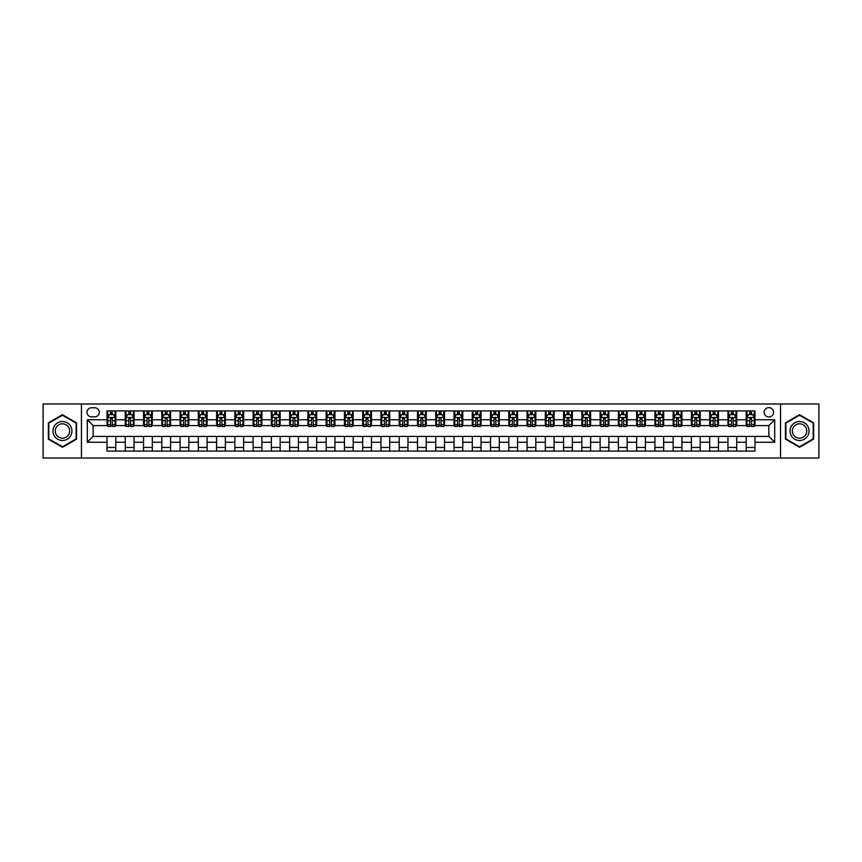<?xml version="1.0" encoding="UTF-8"?>
<svg xmlns="http://www.w3.org/2000/svg" width="862" height="862" viewBox="0 0 862 862"><rect width="100%" height="100%" fill="white"/><g stroke="black" fill="none" stroke-linecap="round" stroke-linejoin="round"><path stroke-width="1.29" d="M768.861 407.629A4.676 4.676 0 0 0 764.185 412.295A4.676 4.676 0 0 0 768.861 416.971A4.676 4.676 0 0 0 773.537 412.295A4.676 4.676 0 0 0 768.861 407.629M780.552 458.024L818.9 458.024L818.9 403.976L780.552 403.976L780.552 458.024L81.448 458.024L81.448 403.976L43.1 403.976L43.1 458.024L81.448 458.024M91.534 416.831L94.745 416.831A4.526 4.526 0 0 0 99.281 412.295A4.526 4.526 0 0 0 94.745 407.769L91.534 407.769A4.526 4.526 0 0 0 87.008 412.295A4.526 4.526 0 0 0 91.534 416.831M780.552 403.976L81.448 403.976M107.017 442.249L87.299 442.249L87.299 419.751L107.017 419.751L107.017 425.591L93.139 425.591L93.139 436.409L107.017 436.409L107.017 451.085L754.983 451.085L754.983 436.409L768.861 436.409L768.861 425.591L754.983 425.591L754.983 419.751L774.701 419.751L774.701 442.249L754.983 442.249M754.983 419.751L754.983 410.915L107.017 410.915L107.017 419.751M746.212 410.915L746.212 425.591L746.945 425.591M749.724 425.591L751.47 425.591M754.25 425.591L754.983 425.591M746.212 425.591L735.986 425.591M727.948 410.915L727.948 425.591L728.681 425.591M731.461 425.591L733.206 425.591M727.948 425.591L717.723 425.591M709.685 410.915L709.685 425.591L710.417 425.591M713.197 425.591L714.954 425.591M709.685 425.591L699.459 425.591M691.421 410.915L691.421 425.591L692.154 425.591M694.934 425.591L696.69 425.591M691.421 425.591L681.196 425.591M673.168 410.915L673.168 425.591L673.89 425.591M676.67 425.591L678.426 425.591M673.168 425.591L662.932 425.591M654.904 410.915L654.904 425.591L655.626 425.591M658.406 425.591L660.163 425.591M654.904 425.591L644.679 425.591M636.641 410.915L636.641 425.591L637.374 425.591M640.143 425.591L641.899 425.591M636.641 425.591L626.415 425.591M618.377 410.915L618.377 425.591L619.11 425.591M621.879 425.591L623.635 425.591M618.377 425.591L608.152 425.591M600.114 410.915L600.114 425.591L600.846 425.591M603.615 425.591L605.372 425.591M600.114 425.591L589.888 425.591M581.85 410.915L581.85 425.591L582.583 425.591M585.352 425.591L587.108 425.591M581.85 425.591L571.625 425.591M563.586 410.915L563.586 425.591L564.319 425.591M567.099 425.591L568.845 425.591M563.586 425.591L553.361 425.591M545.323 410.915L545.323 425.591L546.055 425.591M548.835 425.591L550.581 425.591M545.323 425.591L535.097 425.591M527.059 410.915L527.059 425.591L527.792 425.591M530.572 425.591L532.317 425.591M527.059 425.591L516.834 425.591M508.795 410.915L508.795 425.591L509.528 425.591M512.308 425.591L514.054 425.591M508.795 425.591L498.57 425.591M490.532 410.915L490.532 425.591L491.265 425.591M494.045 425.591L495.801 425.591M490.532 425.591L480.306 425.591M472.279 410.915L472.279 425.591L473.001 425.591M475.781 425.591L477.537 425.591M472.279 425.591L462.043 425.591M454.015 410.915L454.015 425.591L454.737 425.591M457.517 425.591L459.274 425.591M454.015 425.591L443.779 425.591M435.752 410.915L435.752 425.591L436.474 425.591M439.254 425.591L441.01 425.591M435.752 425.591L425.526 425.591M417.488 410.915L417.488 425.591L418.221 425.591M420.99 425.591L422.746 425.591M417.488 425.591L407.263 425.591M399.225 410.915L399.225 425.591L399.957 425.591M402.726 425.591L404.483 425.591M399.225 425.591L388.999 425.591M380.961 410.915L380.961 425.591L381.694 425.591M384.463 425.591L386.219 425.591M380.961 425.591L370.735 425.591M362.697 410.915L362.697 425.591L363.43 425.591M366.199 425.591L367.955 425.591M362.697 425.591L352.472 425.591M344.434 410.915L344.434 425.591L345.166 425.591M347.946 425.591L349.692 425.591M344.434 425.591L334.208 425.591M326.17 410.915L326.17 425.591L326.903 425.591M329.683 425.591L331.428 425.591M326.17 425.591L315.945 425.591M307.906 410.915L307.906 425.591L308.639 425.591M311.419 425.591L313.165 425.591M307.906 425.591L297.681 425.591M289.643 410.915L289.643 425.591L290.375 425.591M293.155 425.591L294.901 425.591M289.643 425.591L279.417 425.591M271.379 410.915L271.379 425.591L272.112 425.591M274.892 425.591L276.648 425.591M271.379 425.591L261.154 425.591M253.126 410.915L253.126 425.591L253.848 425.591M256.628 425.591L258.385 425.591M253.126 425.591L242.89 425.591M234.863 410.915L234.863 425.591L235.585 425.591M238.365 425.591L240.121 425.591M234.863 425.591L224.626 425.591M216.599 410.915L216.599 425.591L217.321 425.591M220.101 425.591L221.857 425.591M216.599 425.591L206.374 425.591M198.335 410.915L198.335 425.591L199.068 425.591M201.837 425.591L203.594 425.591M198.335 425.591L188.11 425.591M180.072 410.915L180.072 425.591L180.804 425.591M183.574 425.591L185.33 425.591M180.072 425.591L169.846 425.591M161.808 410.915L161.808 425.591L162.541 425.591M165.31 425.591L167.066 425.591M161.808 425.591L151.583 425.591M143.545 410.915L143.545 425.591L144.277 425.591M147.046 425.591L148.803 425.591M143.545 425.591L133.319 425.591M125.281 410.915L125.281 425.591L126.014 425.591M128.794 425.591L130.539 425.591M125.281 425.591L115.055 425.591M107.017 425.591L107.75 425.591M110.53 425.591L112.275 425.591M107.017 436.409L115.788 436.409L115.788 451.085M754.983 436.409L115.788 436.409M115.788 410.915L115.788 425.591M107.017 414.568L107.75 414.568M110.53 414.568L112.275 414.568M115.055 414.568L115.788 414.568M107.017 447.432L115.788 447.432M125.281 436.409L125.281 451.085M134.052 410.915L134.052 425.591M125.281 414.568L126.014 414.568M128.794 414.568L130.539 414.568M133.319 414.568L134.052 414.568M134.052 436.409L134.052 451.085M125.281 447.432L134.052 447.432M143.545 436.409L143.545 451.085M152.315 436.409L152.315 451.085M143.545 447.432L152.315 447.432M152.315 410.915L152.315 425.591M143.545 414.568L144.277 414.568M147.046 414.568L148.803 414.568M151.583 414.568L152.315 414.568M161.808 436.409L161.808 451.085M170.579 436.409L170.579 451.085M161.808 447.432L170.579 447.432M170.579 410.915L170.579 425.591M161.808 414.568L162.541 414.568M165.31 414.568L167.066 414.568M169.846 414.568L170.579 414.568M180.072 436.409L180.072 451.085M188.832 436.409L188.832 451.085M180.072 447.432L188.832 447.432M188.832 410.915L188.832 425.591M180.072 414.568L180.804 414.568M183.574 414.568L185.33 414.568M188.11 414.568L188.832 414.568M198.335 436.409L198.335 451.085M207.095 436.409L207.095 451.085M198.335 447.432L207.095 447.432M207.095 410.915L207.095 425.591M198.335 414.568L199.068 414.568M201.837 414.568L203.594 414.568M206.374 414.568L207.095 414.568M216.599 436.409L216.599 451.085M225.359 436.409L225.359 451.085M216.599 447.432L225.359 447.432M225.359 410.915L225.359 425.591M216.599 414.568L217.321 414.568M220.101 414.568L221.857 414.568M224.626 414.568L225.359 414.568M234.863 436.409L234.863 451.085M243.623 436.409L243.623 451.085M234.863 447.432L243.623 447.432M243.623 410.915L243.623 425.591M234.863 414.568L235.585 414.568M238.365 414.568L240.121 414.568M242.89 414.568L243.623 414.568M253.126 436.409L253.126 451.085M261.886 436.409L261.886 451.085M253.126 447.432L261.886 447.432M261.886 410.915L261.886 425.591M253.126 414.568L253.848 414.568M256.628 414.568L258.385 414.568M261.154 414.568L261.886 414.568M271.379 436.409L271.379 451.085M280.15 436.409L280.15 451.085M271.379 447.432L280.15 447.432M280.15 410.915L280.15 425.591M271.379 414.568L272.112 414.568M274.892 414.568L276.648 414.568M279.417 414.568L280.15 414.568M289.643 436.409L289.643 451.085M298.414 436.409L298.414 451.085M289.643 447.432L298.414 447.432M298.414 410.915L298.414 425.591M289.643 414.568L290.375 414.568M293.155 414.568L294.901 414.568M297.681 414.568L298.414 414.568M307.906 436.409L307.906 451.085M316.677 436.409L316.677 451.085M307.906 447.432L316.677 447.432M316.677 410.915L316.677 425.591M307.906 414.568L308.639 414.568M311.419 414.568L313.165 414.568M315.945 414.568L316.677 414.568M326.17 436.409L326.17 451.085M334.941 436.409L334.941 451.085M326.17 447.432L334.941 447.432M334.941 410.915L334.941 425.591M326.17 414.568L326.903 414.568M329.683 414.568L331.428 414.568M334.208 414.568L334.941 414.568M344.434 436.409L344.434 451.085M353.204 436.409L353.204 451.085M344.434 447.432L353.204 447.432M353.204 410.915L353.204 425.591M344.434 414.568L345.166 414.568M347.946 414.568L349.692 414.568M352.472 414.568L353.204 414.568M362.697 436.409L362.697 451.085M371.468 436.409L371.468 451.085M362.697 447.432L371.468 447.432M371.468 410.915L371.468 425.591M362.697 414.568L363.43 414.568M366.199 414.568L367.955 414.568M370.735 414.568L371.468 414.568M380.961 436.409L380.961 451.085M389.721 436.409L389.721 451.085M380.961 447.432L389.721 447.432M389.721 410.915L389.721 425.591M380.961 414.568L381.694 414.568M384.463 414.568L386.219 414.568M388.999 414.568L389.721 414.568M399.225 436.409L399.225 451.085M407.985 436.409L407.985 451.085M399.225 447.432L407.985 447.432M407.985 410.915L407.985 425.591M399.225 414.568L399.957 414.568M402.726 414.568L404.483 414.568M407.263 414.568L407.985 414.568M417.488 436.409L417.488 451.085M426.248 436.409L426.248 451.085M417.488 447.432L426.248 447.432M426.248 410.915L426.248 425.591M417.488 414.568L418.221 414.568M420.99 414.568L422.746 414.568M425.526 414.568L426.248 414.568M435.752 436.409L435.752 451.085M444.512 436.409L444.512 451.085M435.752 447.432L444.512 447.432M444.512 410.915L444.512 425.591M435.752 414.568L436.474 414.568M439.254 414.568L441.01 414.568M443.779 414.568L444.512 414.568M454.015 436.409L454.015 451.085M462.775 436.409L462.775 451.085M454.015 447.432L462.775 447.432M462.775 410.915L462.775 425.591M454.015 414.568L454.737 414.568M457.517 414.568L459.274 414.568M462.043 414.568L462.775 414.568M472.279 436.409L472.279 451.085M481.039 436.409L481.039 451.085M472.279 447.432L481.039 447.432M481.039 410.915L481.039 425.591M472.279 414.568L473.001 414.568M475.781 414.568L477.537 414.568M480.306 414.568L481.039 414.568M490.532 436.409L490.532 451.085M499.303 436.409L499.303 451.085M490.532 447.432L499.303 447.432M499.303 410.915L499.303 425.591M490.532 414.568L491.265 414.568M494.045 414.568L495.801 414.568M498.57 414.568L499.303 414.568M508.795 436.409L508.795 451.085M517.566 436.409L517.566 451.085M508.795 447.432L517.566 447.432M517.566 410.915L517.566 425.591M508.795 414.568L509.528 414.568M512.308 414.568L514.054 414.568M516.834 414.568L517.566 414.568M527.059 436.409L527.059 451.085M535.83 436.409L535.83 451.085M527.059 447.432L535.83 447.432M535.83 410.915L535.83 425.591M527.059 414.568L527.792 414.568M530.572 414.568L532.317 414.568M535.097 414.568L535.83 414.568M545.323 436.409L545.323 451.085M554.094 436.409L554.094 451.085M545.323 447.432L554.094 447.432M554.094 410.915L554.094 425.591M545.323 414.568L546.055 414.568M548.835 414.568L550.581 414.568M553.361 414.568L554.094 414.568M563.586 436.409L563.586 451.085M572.357 436.409L572.357 451.085M563.586 447.432L572.357 447.432M572.357 410.915L572.357 425.591M563.586 414.568L564.319 414.568M567.099 414.568L568.845 414.568M571.625 414.568L572.357 414.568M581.85 436.409L581.85 451.085M590.621 436.409L590.621 451.085M581.85 447.432L590.621 447.432M590.621 410.915L590.621 425.591M581.85 414.568L582.583 414.568M585.352 414.568L587.108 414.568M589.888 414.568L590.621 414.568M600.114 436.409L600.114 451.085M608.874 436.409L608.874 451.085M600.114 447.432L608.874 447.432M608.874 410.915L608.874 425.591M600.114 414.568L600.846 414.568M603.615 414.568L605.372 414.568M608.152 414.568L608.874 414.568M618.377 436.409L618.377 451.085M627.137 436.409L627.137 451.085M618.377 447.432L627.137 447.432M627.137 410.915L627.137 425.591M618.377 414.568L619.11 414.568M621.879 414.568L623.635 414.568M626.415 414.568L627.137 414.568M636.641 436.409L636.641 451.085M645.401 436.409L645.401 451.085M636.641 447.432L645.401 447.432M645.401 410.915L645.401 425.591M636.641 414.568L637.374 414.568M640.143 414.568L641.899 414.568M644.679 414.568L645.401 414.568M654.904 436.409L654.904 451.085M663.665 436.409L663.665 451.085M654.904 447.432L663.665 447.432M663.665 410.915L663.665 425.591M654.904 414.568L655.626 414.568M658.406 414.568L660.163 414.568M662.932 414.568L663.665 414.568M673.168 436.409L673.168 451.085M681.928 436.409L681.928 451.085M673.168 447.432L681.928 447.432M681.928 410.915L681.928 425.591M673.168 414.568L673.89 414.568M676.67 414.568L678.426 414.568M681.196 414.568L681.928 414.568M691.421 436.409L691.421 451.085M700.192 436.409L700.192 451.085M691.421 447.432L700.192 447.432M700.192 410.915L700.192 425.591M691.421 414.568L692.154 414.568M694.934 414.568L696.69 414.568M699.459 414.568L700.192 414.568M709.685 436.409L709.685 451.085M718.455 436.409L718.455 451.085M709.685 447.432L718.455 447.432M718.455 410.915L718.455 425.591M709.685 414.568L710.417 414.568M713.197 414.568L714.954 414.568M717.723 414.568L718.455 414.568M727.948 436.409L727.948 451.085M736.719 436.409L736.719 451.085M727.948 447.432L736.719 447.432M736.719 410.915L736.719 425.591M727.948 414.568L728.681 414.568M731.461 414.568L733.206 414.568M735.986 414.568L736.719 414.568M746.212 436.409L746.212 451.085M746.212 447.432L754.983 447.432M746.212 414.568L746.945 414.568M749.724 414.568L751.47 414.568M754.25 414.568L754.983 414.568M93.139 425.591L87.299 419.751M93.139 436.409L87.299 442.249M774.701 419.751L768.861 425.591M774.701 442.249L768.861 436.409M62.463 447.281L76.556 439.135L76.556 422.865L62.463 414.719L48.358 422.865L48.358 439.135L62.463 447.281M813.642 422.865L799.537 414.719L785.444 422.865L785.444 439.135L799.537 447.281L813.642 439.135L813.642 422.865M112.275 412.812L110.53 412.812M115.055 424.643L112.275 424.643L112.275 426.474L115.055 426.474L115.055 417.564L113.59 414.633L109.215 414.633L107.75 417.564L107.75 426.474L110.53 426.474L110.53 424.643L107.75 424.643M107.75 417.564L107.75 410.915M115.055 417.564L115.055 410.915M110.53 414.633L110.53 410.915M112.275 410.915L112.275 414.633M112.275 424.643L112.275 418.652L110.53 418.652L110.53 424.643M130.539 412.812L128.794 412.812M133.319 424.643L130.539 424.643L130.539 426.474L133.319 426.474L133.319 417.564L131.854 414.633L127.479 414.633L126.014 417.564L126.014 426.474L128.794 426.474L128.794 424.643L126.014 424.643M126.014 417.564L126.014 410.915M133.319 417.564L133.319 410.915M128.794 414.633L128.794 410.915M130.539 410.915L130.539 414.633M130.539 424.643L130.539 418.652L128.794 418.652L128.794 424.643M148.803 412.812L147.046 412.812M151.583 424.643L148.803 424.643L148.803 426.474L151.583 426.474L151.583 417.564L150.117 414.633L145.732 414.633L144.277 417.564L144.277 426.474L147.046 426.474L147.046 424.643L144.277 424.643M144.277 417.564L144.277 410.915M151.583 417.564L151.583 410.915M147.046 414.633L147.046 410.915M148.803 410.915L148.803 414.633M148.803 424.643L148.803 418.652L147.046 418.652L147.046 424.643M167.066 412.812L165.31 412.812M169.846 424.643L167.066 424.643L167.066 426.474L169.846 426.474L169.846 417.564L168.381 414.633L163.995 414.633L162.541 417.564L162.541 426.474L165.31 426.474L165.31 424.643L162.541 424.643M162.541 417.564L162.541 410.915M169.846 417.564L169.846 410.915M165.31 414.633L165.31 410.915M167.066 410.915L167.066 414.633M167.066 424.643L167.066 418.652L165.31 418.652L165.31 424.643M185.33 412.812L183.574 412.812M188.11 424.643L185.33 424.643L185.33 426.474L188.11 426.474L188.11 417.564L186.645 414.633L182.259 414.633L180.804 417.564L180.804 426.474L183.574 426.474L183.574 424.643L180.804 424.643M180.804 417.564L180.804 410.915M188.11 417.564L188.11 410.915M183.574 414.633L183.574 410.915M185.33 410.915L185.33 414.633M185.33 424.643L185.33 418.652L183.574 418.652L183.574 424.643M70.684 426.248A9.493 9.493 0 0 0 57.711 422.779A9.493 9.493 0 0 0 54.231 435.752A9.493 9.493 0 0 0 67.204 439.221A9.493 9.493 0 0 0 70.684 426.248M68.68 427.401A7.187 7.187 0 0 0 58.864 424.772A7.187 7.187 0 0 0 56.235 434.599A7.187 7.187 0 0 0 66.051 437.228A7.187 7.187 0 0 0 68.68 427.401M62.463 446.775L48.8 438.887L48.8 423.113L62.463 415.225L76.115 423.113L76.115 438.887L62.463 446.775M799.537 440.493A9.493 9.493 0 0 0 809.041 431A9.493 9.493 0 0 0 799.537 421.507A9.493 9.493 0 0 0 790.045 431A9.493 9.493 0 0 0 799.537 440.493M799.537 438.187A7.187 7.187 0 0 0 806.735 431A7.187 7.187 0 0 0 799.537 423.813A7.187 7.187 0 0 0 792.35 431A7.187 7.187 0 0 0 799.537 438.187M785.885 423.113L799.537 415.225L813.2 423.113L813.2 438.887L799.537 446.775L785.885 438.887L785.885 423.113M203.594 412.812L201.837 412.812M206.374 424.643L203.594 424.643L203.594 426.474L206.374 426.474L206.374 417.564L204.908 414.633L200.523 414.633L199.068 417.564L199.068 426.474L201.837 426.474L201.837 424.643L199.068 424.643M199.068 417.564L199.068 410.915M206.374 417.564L206.374 410.915M201.837 414.633L201.837 410.915M203.594 410.915L203.594 414.633M203.594 424.643L203.594 418.652L201.837 418.652L201.837 424.643M221.857 412.812L220.101 412.812M224.626 424.643L221.857 424.643L221.857 426.474L224.626 426.474L224.626 417.564L223.172 414.633L218.786 414.633L217.321 417.564L217.321 426.474L220.101 426.474L220.101 424.643L217.321 424.643M217.321 417.564L217.321 410.915M224.626 417.564L224.626 410.915M220.101 414.633L220.101 410.915M221.857 410.915L221.857 414.633M221.857 424.643L221.857 418.652L220.101 418.652L220.101 424.643M240.121 412.812L238.365 412.812M242.89 424.643L240.121 424.643L240.121 426.474L242.89 426.474L242.89 417.564L241.435 414.633L237.05 414.633L235.585 417.564L235.585 426.474L238.365 426.474L238.365 424.643L235.585 424.643M235.585 417.564L235.585 410.915M242.89 417.564L242.89 410.915M238.365 414.633L238.365 410.915M240.121 410.915L240.121 414.633M240.121 424.643L240.121 418.652L238.365 418.652L238.365 424.643M258.385 412.812L256.628 412.812M261.154 424.643L258.385 424.643L258.385 426.474L261.154 426.474L261.154 417.564L259.699 414.633L255.314 414.633L253.848 417.564L253.848 426.474L256.628 426.474L256.628 424.643L253.848 424.643M253.848 417.564L253.848 410.915M261.154 417.564L261.154 410.915M256.628 414.633L256.628 410.915M258.385 410.915L258.385 414.633M258.385 424.643L258.385 418.652L256.628 418.652L256.628 424.643M276.648 412.812L274.892 412.812M279.417 424.643L276.648 424.643L276.648 426.474L279.417 426.474L279.417 417.564L277.963 414.633L273.577 414.633L272.112 417.564L272.112 426.474L274.892 426.474L274.892 424.643L272.112 424.643M272.112 417.564L272.112 410.915M279.417 417.564L279.417 410.915M274.892 414.633L274.892 410.915M276.648 410.915L276.648 414.633M276.648 424.643L276.648 418.652L274.892 418.652L274.892 424.643M294.901 412.812L293.155 412.812M297.681 424.643L294.901 424.643L294.901 426.474L297.681 426.474L297.681 417.564L296.226 414.633L291.841 414.633L290.375 417.564L290.375 426.474L293.155 426.474L293.155 424.643L290.375 424.643M290.375 417.564L290.375 410.915M297.681 417.564L297.681 410.915M293.155 414.633L293.155 410.915M294.901 410.915L294.901 414.633M294.901 424.643L294.901 418.652L293.155 418.652L293.155 424.643M313.165 412.812L311.419 412.812M315.945 424.643L313.165 424.643L313.165 426.474L315.945 426.474L315.945 417.564L314.479 414.633L310.104 414.633L308.639 417.564L308.639 426.474L311.419 426.474L311.419 424.643L308.639 424.643M308.639 417.564L308.639 410.915M315.945 417.564L315.945 410.915M311.419 414.633L311.419 410.915M313.165 410.915L313.165 414.633M313.165 424.643L313.165 418.652L311.419 418.652L311.419 424.643M331.428 412.812L329.683 412.812M334.208 424.643L331.428 424.643L331.428 426.474L334.208 426.474L334.208 417.564L332.743 414.633L328.368 414.633L326.903 417.564L326.903 426.474L329.683 426.474L329.683 424.643L326.903 424.643M326.903 417.564L326.903 410.915M334.208 417.564L334.208 410.915M329.683 414.633L329.683 410.915M331.428 410.915L331.428 414.633M331.428 424.643L331.428 418.652L329.683 418.652L329.683 424.643M349.692 412.812L347.946 412.812M352.472 424.643L349.692 424.643L349.692 426.474L352.472 426.474L352.472 417.564L351.006 414.633L346.621 414.633L345.166 417.564L345.166 426.474L347.946 426.474L347.946 424.643L345.166 424.643M345.166 417.564L345.166 410.915M352.472 417.564L352.472 410.915M347.946 414.633L347.946 410.915M349.692 410.915L349.692 414.633M349.692 424.643L349.692 418.652L347.946 418.652L347.946 424.643M367.955 412.812L366.199 412.812M370.735 424.643L367.955 424.643L367.955 426.474L370.735 426.474L370.735 417.564L369.27 414.633L364.885 414.633L363.43 417.564L363.43 426.474L366.199 426.474L366.199 424.643L363.43 424.643M363.43 417.564L363.43 410.915M370.735 417.564L370.735 410.915M366.199 414.633L366.199 410.915M367.955 410.915L367.955 414.633M367.955 424.643L367.955 418.652L366.199 418.652L366.199 424.643M386.219 412.812L384.463 412.812M388.999 424.643L386.219 424.643L386.219 426.474L388.999 426.474L388.999 417.564L387.534 414.633L383.148 414.633L381.694 417.564L381.694 426.474L384.463 426.474L384.463 424.643L381.694 424.643M381.694 417.564L381.694 410.915M388.999 417.564L388.999 410.915M384.463 414.633L384.463 410.915M386.219 410.915L386.219 414.633M386.219 424.643L386.219 418.652L384.463 418.652L384.463 424.643M404.483 412.812L402.726 412.812M407.263 424.643L404.483 424.643L404.483 426.474L407.263 426.474L407.263 417.564L405.797 414.633L401.412 414.633L399.957 417.564L399.957 426.474L402.726 426.474L402.726 424.643L399.957 424.643M399.957 417.564L399.957 410.915M407.263 417.564L407.263 410.915M402.726 414.633L402.726 410.915M404.483 410.915L404.483 414.633M404.483 424.643L404.483 418.652L402.726 418.652L402.726 424.643M422.746 412.812L420.99 412.812M425.526 424.643L422.746 424.643L422.746 426.474L425.526 426.474L425.526 417.564L424.061 414.633L419.675 414.633L418.221 417.564L418.221 426.474L420.99 426.474L420.99 424.643L418.221 424.643M418.221 417.564L418.221 410.915M425.526 417.564L425.526 410.915M420.99 414.633L420.99 410.915M422.746 410.915L422.746 414.633M422.746 424.643L422.746 418.652L420.99 418.652L420.99 424.643M441.01 412.812L439.254 412.812M443.779 424.643L441.01 424.643L441.01 426.474L443.779 426.474L443.779 417.564L442.325 414.633L437.939 414.633L436.474 417.564L436.474 426.474L439.254 426.474L439.254 424.643L436.474 424.643M436.474 417.564L436.474 410.915M443.779 417.564L443.779 410.915M439.254 414.633L439.254 410.915M441.01 410.915L441.01 414.633M441.01 424.643L441.01 418.652L439.254 418.652L439.254 424.643M459.274 412.812L457.517 412.812M462.043 424.643L459.274 424.643L459.274 426.474L462.043 426.474L462.043 417.564L460.588 414.633L456.203 414.633L454.737 417.564L454.737 426.474L457.517 426.474L457.517 424.643L454.737 424.643M454.737 417.564L454.737 410.915M462.043 417.564L462.043 410.915M457.517 414.633L457.517 410.915M459.274 410.915L459.274 414.633M459.274 424.643L459.274 418.652L457.517 418.652L457.517 424.643M477.537 412.812L475.781 412.812M480.306 424.643L477.537 424.643L477.537 426.474L480.306 426.474L480.306 417.564L478.852 414.633L474.466 414.633L473.001 417.564L473.001 426.474L475.781 426.474L475.781 424.643L473.001 424.643M473.001 417.564L473.001 410.915M480.306 417.564L480.306 410.915M475.781 414.633L475.781 410.915M477.537 410.915L477.537 414.633M477.537 424.643L477.537 418.652L475.781 418.652L475.781 424.643M495.801 412.812L494.045 412.812M498.57 424.643L495.801 424.643L495.801 426.474L498.57 426.474L498.57 417.564L497.115 414.633L492.73 414.633L491.265 417.564L491.265 426.474L494.045 426.474L494.045 424.643L491.265 424.643M491.265 417.564L491.265 410.915M498.57 417.564L498.57 410.915M494.045 414.633L494.045 410.915M495.801 410.915L495.801 414.633M495.801 424.643L495.801 418.652L494.045 418.652L494.045 424.643M514.054 412.812L512.308 412.812M516.834 424.643L514.054 424.643L514.054 426.474L516.834 426.474L516.834 417.564L515.379 414.633L510.994 414.633L509.528 417.564L509.528 426.474L512.308 426.474L512.308 424.643L509.528 424.643M509.528 417.564L509.528 410.915M516.834 417.564L516.834 410.915M512.308 414.633L512.308 410.915M514.054 410.915L514.054 414.633M514.054 424.643L514.054 418.652L512.308 418.652L512.308 424.643M532.317 412.812L530.572 412.812M535.097 424.643L532.317 424.643L532.317 426.474L535.097 426.474L535.097 417.564L533.632 414.633L529.257 414.633L527.792 417.564L527.792 426.474L530.572 426.474L530.572 424.643L527.792 424.643M527.792 417.564L527.792 410.915M535.097 417.564L535.097 410.915M530.572 414.633L530.572 410.915M532.317 410.915L532.317 414.633M532.317 424.643L532.317 418.652L530.572 418.652L530.572 424.643M550.581 412.812L548.835 412.812M553.361 424.643L550.581 424.643L550.581 426.474L553.361 426.474L553.361 417.564L551.895 414.633L547.521 414.633L546.055 417.564L546.055 426.474L548.835 426.474L548.835 424.643L546.055 424.643M546.055 417.564L546.055 410.915M553.361 417.564L553.361 410.915M548.835 414.633L548.835 410.915M550.581 410.915L550.581 414.633M550.581 424.643L550.581 418.652L548.835 418.652L548.835 424.643M568.845 412.812L567.099 412.812M571.625 424.643L568.845 424.643L568.845 426.474L571.625 426.474L571.625 417.564L570.159 414.633L565.774 414.633L564.319 417.564L564.319 426.474L567.099 426.474L567.099 424.643L564.319 424.643M564.319 417.564L564.319 410.915M571.625 417.564L571.625 410.915M567.099 414.633L567.099 410.915M568.845 410.915L568.845 414.633M568.845 424.643L568.845 418.652L567.099 418.652L567.099 424.643M587.108 412.812L585.352 412.812M589.888 424.643L587.108 424.643L587.108 426.474L589.888 426.474L589.888 417.564L588.423 414.633L584.037 414.633L582.583 417.564L582.583 426.474L585.352 426.474L585.352 424.643L582.583 424.643M582.583 417.564L582.583 410.915M589.888 417.564L589.888 410.915M585.352 414.633L585.352 410.915M587.108 410.915L587.108 414.633M587.108 424.643L587.108 418.652L585.352 418.652L585.352 424.643M605.372 412.812L603.615 412.812M608.152 424.643L605.372 424.643L605.372 426.474L608.152 426.474L608.152 417.564L606.686 414.633L602.301 414.633L600.846 417.564L600.846 426.474L603.615 426.474L603.615 424.643L600.846 424.643M600.846 417.564L600.846 410.915M608.152 417.564L608.152 410.915M603.615 414.633L603.615 410.915M605.372 410.915L605.372 414.633M605.372 424.643L605.372 418.652L603.615 418.652L603.615 424.643M623.635 412.812L621.879 412.812M626.415 424.643L623.635 424.643L623.635 426.474L626.415 426.474L626.415 417.564L624.95 414.633L620.565 414.633L619.11 417.564L619.11 426.474L621.879 426.474L621.879 424.643L619.11 424.643M619.11 417.564L619.11 410.915M626.415 417.564L626.415 410.915M621.879 414.633L621.879 410.915M623.635 410.915L623.635 414.633M623.635 424.643L623.635 418.652L621.879 418.652L621.879 424.643M641.899 412.812L640.143 412.812M644.679 424.643L641.899 424.643L641.899 426.474L644.679 426.474L644.679 417.564L643.214 414.633L638.828 414.633L637.374 417.564L637.374 426.474L640.143 426.474L640.143 424.643L637.374 424.643M637.374 417.564L637.374 410.915M644.679 417.564L644.679 410.915M640.143 414.633L640.143 410.915M641.899 410.915L641.899 414.633M641.899 424.643L641.899 418.652L640.143 418.652L640.143 424.643M660.163 412.812L658.406 412.812M662.932 424.643L660.163 424.643L660.163 426.474L662.932 426.474L662.932 417.564L661.477 414.633L657.092 414.633L655.626 417.564L655.626 426.474L658.406 426.474L658.406 424.643L655.626 424.643M655.626 417.564L655.626 410.915M662.932 417.564L662.932 410.915M658.406 414.633L658.406 410.915M660.163 410.915L660.163 414.633M660.163 424.643L660.163 418.652L658.406 418.652L658.406 424.643M678.426 412.812L676.67 412.812M681.196 424.643L678.426 424.643L678.426 426.474L681.196 426.474L681.196 417.564L679.741 414.633L675.355 414.633L673.89 417.564L673.89 426.474L676.67 426.474L676.67 424.643L673.89 424.643M673.89 417.564L673.89 410.915M681.196 417.564L681.196 410.915M676.67 414.633L676.67 410.915M678.426 410.915L678.426 414.633M678.426 424.643L678.426 418.652L676.67 418.652L676.67 424.643M696.69 412.812L694.934 412.812M699.459 424.643L696.69 424.643L696.69 426.474L699.459 426.474L699.459 417.564L698.004 414.633L693.619 414.633L692.154 417.564L692.154 426.474L694.934 426.474L694.934 424.643L692.154 424.643M692.154 417.564L692.154 410.915M699.459 417.564L699.459 410.915M694.934 414.633L694.934 410.915M696.69 410.915L696.69 414.633M696.69 424.643L696.69 418.652L694.934 418.652L694.934 424.643M714.954 412.812L713.197 412.812M717.723 424.643L714.954 424.643L714.954 426.474L717.723 426.474L717.723 417.564L716.268 414.633L711.883 414.633L710.417 417.564L710.417 426.474L713.197 426.474L713.197 424.643L710.417 424.643M710.417 417.564L710.417 410.915M717.723 417.564L717.723 410.915M713.197 414.633L713.197 410.915M714.954 410.915L714.954 414.633M714.954 424.643L714.954 418.652L713.197 418.652L713.197 424.643M733.206 412.812L731.461 412.812M735.986 424.643L733.206 424.643L733.206 426.474L735.986 426.474L735.986 417.564L734.521 414.633L730.146 414.633L728.681 417.564L728.681 426.474L731.461 426.474L731.461 424.643L728.681 424.643M728.681 417.564L728.681 410.915M735.986 417.564L735.986 410.915M731.461 414.633L731.461 410.915M733.206 410.915L733.206 414.633M733.206 424.643L733.206 418.652L731.461 418.652L731.461 424.643M751.47 412.812L749.724 412.812M754.25 424.643L751.47 424.643L751.47 426.474L754.25 426.474L754.25 417.564L752.785 414.633L748.41 414.633L746.945 417.564L746.945 426.474L749.724 426.474L749.724 424.643L746.945 424.643M746.945 417.564L746.945 410.915M754.25 417.564L754.25 410.915M749.724 414.633L749.724 410.915M751.47 410.915L751.47 414.633M751.47 424.643L751.47 418.652L749.724 418.652L749.724 424.643M125.281 442.249L115.788 442.249M125.281 419.751L115.788 419.751M143.545 419.751L134.052 419.751M143.545 442.249L134.052 442.249M161.808 419.751L152.315 419.751M161.808 442.249L152.315 442.249M180.072 419.751L170.579 419.751M180.072 442.249L170.579 442.249M198.335 419.751L188.832 419.751M198.335 442.249L188.832 442.249M216.599 419.751L207.095 419.751M216.599 442.249L207.095 442.249M234.863 419.751L225.359 419.751M234.863 442.249L225.359 442.249M253.126 419.751L243.623 419.751M253.126 442.249L243.623 442.249M271.379 419.751L261.886 419.751M271.379 442.249L261.886 442.249M289.643 419.751L280.15 419.751M289.643 442.249L280.15 442.249M307.906 419.751L298.414 419.751M307.906 442.249L298.414 442.249M326.17 419.751L316.677 419.751M326.17 442.249L316.677 442.249M344.434 419.751L334.941 419.751M344.434 442.249L334.941 442.249M362.697 419.751L353.204 419.751M362.697 442.249L353.204 442.249M380.961 419.751L371.468 419.751M380.961 442.249L371.468 442.249M399.225 419.751L389.721 419.751M399.225 442.249L389.721 442.249M417.488 419.751L407.985 419.751M417.488 442.249L407.985 442.249M435.752 419.751L426.248 419.751M435.752 442.249L426.248 442.249M454.015 419.751L444.512 419.751M454.015 442.249L444.512 442.249M472.279 419.751L462.775 419.751M472.279 442.249L462.775 442.249M490.532 419.751L481.039 419.751M490.532 442.249L481.039 442.249M508.795 419.751L499.303 419.751M508.795 442.249L499.303 442.249M527.059 419.751L517.566 419.751M527.059 442.249L517.566 442.249M545.323 419.751L535.83 419.751M545.323 442.249L535.83 442.249M563.586 419.751L554.094 419.751M563.586 442.249L554.094 442.249M581.85 419.751L572.357 419.751M581.85 442.249L572.357 442.249M600.114 419.751L590.621 419.751M600.114 442.249L590.621 442.249M618.377 419.751L608.874 419.751M618.377 442.249L608.874 442.249M636.641 419.751L627.137 419.751M636.641 442.249L627.137 442.249M654.904 419.751L645.401 419.751M654.904 442.249L645.401 442.249M673.168 419.751L663.665 419.751M673.168 442.249L663.665 442.249M691.421 419.751L681.928 419.751M691.421 442.249L681.928 442.249M709.685 419.751L700.192 419.751M709.685 442.249L700.192 442.249M727.948 419.751L718.455 419.751M727.948 442.249L718.455 442.249M746.212 419.751L736.719 419.751M746.212 442.249L736.719 442.249M115.023 417.488L107.782 417.488M107.75 414.816L109.118 414.816M113.687 414.816L115.055 414.816M110.53 420.721L107.75 420.721M115.055 420.721L112.275 420.721M112.275 413.738L110.53 413.738M133.276 417.488L126.046 417.488M126.014 414.816L127.382 414.816M131.94 414.816L133.319 414.816M128.794 420.721L126.014 420.721M133.319 420.721L130.539 420.721M130.539 413.738L128.794 413.738M151.54 417.488L144.31 417.488M144.277 414.816L145.646 414.816M150.203 414.816L151.583 414.816M147.046 420.721L144.277 420.721M151.583 420.721L148.803 420.721M148.803 413.738L147.046 413.738M169.803 417.488L162.573 417.488M162.541 414.816L163.909 414.816M168.467 414.816L169.846 414.816M165.31 420.721L162.541 420.721M169.846 420.721L167.066 420.721M167.066 413.738L165.31 413.738M188.067 417.488L180.837 417.488M180.804 414.816L182.173 414.816M186.731 414.816L188.11 414.816M183.574 420.721L180.804 420.721M188.11 420.721L185.33 420.721M185.33 413.738L183.574 413.738M206.33 417.488L199.1 417.488M199.068 414.816L200.437 414.816M204.994 414.816L206.374 414.816M201.837 420.721L199.068 420.721M206.374 420.721L203.594 420.721M203.594 413.738L201.837 413.738M224.594 417.488L217.364 417.488M217.321 414.816L218.7 414.816M223.258 414.816L224.626 414.816M220.101 420.721L217.321 420.721M224.626 420.721L221.857 420.721M221.857 413.738L220.101 413.738M242.858 417.488L235.628 417.488M235.585 414.816L236.964 414.816M241.522 414.816L242.89 414.816M238.365 420.721L235.585 420.721M242.89 420.721L240.121 420.721M240.121 413.738L238.365 413.738M261.121 417.488L253.891 417.488M253.848 414.816L255.227 414.816M259.785 414.816L261.154 414.816M256.628 420.721L253.848 420.721M261.154 420.721L258.385 420.721M258.385 413.738L256.628 413.738M279.385 417.488L272.155 417.488M272.112 414.816L273.491 414.816M278.049 414.816L279.417 414.816M274.892 420.721L272.112 420.721M279.417 420.721L276.648 420.721M276.648 413.738L274.892 413.738M297.649 417.488L290.419 417.488M290.375 414.816L291.755 414.816M296.312 414.816L297.681 414.816M293.155 420.721L290.375 420.721M297.681 420.721L294.901 420.721M294.901 413.738L293.155 413.738M315.912 417.488L308.671 417.488M308.639 414.816L310.018 414.816M314.576 414.816L315.945 414.816M311.419 420.721L308.639 420.721M315.945 420.721L313.165 420.721M313.165 413.738L311.419 413.738M334.176 417.488L326.935 417.488M326.903 414.816L328.271 414.816M332.829 414.816L334.208 414.816M329.683 420.721L326.903 420.721M334.208 420.721L331.428 420.721M331.428 413.738L329.683 413.738M352.429 417.488L345.199 417.488M345.166 414.816L346.535 414.816M351.093 414.816L352.472 414.816M347.946 420.721L345.166 420.721M352.472 420.721L349.692 420.721M349.692 413.738L347.946 413.738M370.692 417.488L363.462 417.488M363.43 414.816L364.798 414.816M369.356 414.816L370.735 414.816M366.199 420.721L363.43 420.721M370.735 420.721L367.955 420.721M367.955 413.738L366.199 413.738M388.956 417.488L381.726 417.488M381.694 414.816L383.062 414.816M387.62 414.816L388.999 414.816M384.463 420.721L381.694 420.721M388.999 420.721L386.219 420.721M386.219 413.738L384.463 413.738M407.22 417.488L399.99 417.488M399.957 414.816L401.326 414.816M405.883 414.816L407.263 414.816M402.726 420.721L399.957 420.721M407.263 420.721L404.483 420.721M404.483 413.738L402.726 413.738M425.483 417.488L418.253 417.488M418.221 414.816L419.589 414.816M424.147 414.816L425.526 414.816M420.99 420.721L418.221 420.721M425.526 420.721L422.746 420.721M422.746 413.738L420.99 413.738M443.747 417.488L436.517 417.488M436.474 414.816L437.853 414.816M442.411 414.816L443.779 414.816M439.254 420.721L436.474 420.721M443.779 420.721L441.01 420.721M441.01 413.738L439.254 413.738M462.01 417.488L454.78 417.488M454.737 414.816L456.117 414.816M460.674 414.816L462.043 414.816M457.517 420.721L454.737 420.721M462.043 420.721L459.274 420.721M459.274 413.738L457.517 413.738M480.274 417.488L473.044 417.488M473.001 414.816L474.38 414.816M478.938 414.816L480.306 414.816M475.781 420.721L473.001 420.721M480.306 420.721L477.537 420.721M477.537 413.738L475.781 413.738M498.538 417.488L491.308 417.488M491.265 414.816L492.644 414.816M497.202 414.816L498.57 414.816M494.045 420.721L491.265 420.721M498.57 420.721L495.801 420.721M495.801 413.738L494.045 413.738M516.801 417.488L509.571 417.488M509.528 414.816L510.907 414.816M515.465 414.816L516.834 414.816M512.308 420.721L509.528 420.721M516.834 420.721L514.054 420.721M514.054 413.738L512.308 413.738M535.065 417.488L527.824 417.488M527.792 414.816L529.171 414.816M533.729 414.816L535.097 414.816M530.572 420.721L527.792 420.721M535.097 420.721L532.317 420.721M532.317 413.738L530.572 413.738M553.329 417.488L546.088 417.488M546.055 414.816L547.424 414.816M551.982 414.816L553.361 414.816M548.835 420.721L546.055 420.721M553.361 420.721L550.581 420.721M550.581 413.738L548.835 413.738M571.581 417.488L564.351 417.488M564.319 414.816L565.688 414.816M570.245 414.816L571.625 414.816M567.099 420.721L564.319 420.721M571.625 420.721L568.845 420.721M568.845 413.738L567.099 413.738M589.845 417.488L582.615 417.488M582.583 414.816L583.951 414.816M588.509 414.816L589.888 414.816M585.352 420.721L582.583 420.721M589.888 420.721L587.108 420.721M587.108 413.738L585.352 413.738M608.109 417.488L600.879 417.488M600.846 414.816L602.215 414.816M606.773 414.816L608.152 414.816M603.615 420.721L600.846 420.721M608.152 420.721L605.372 420.721M605.372 413.738L603.615 413.738M626.372 417.488L619.142 417.488M619.11 414.816L620.478 414.816M625.036 414.816L626.415 414.816M621.879 420.721L619.11 420.721M626.415 420.721L623.635 420.721M623.635 413.738L621.879 413.738M644.636 417.488L637.406 417.488M637.374 414.816L638.742 414.816M643.3 414.816L644.679 414.816M640.143 420.721L637.374 420.721M644.679 420.721L641.899 420.721M641.899 413.738L640.143 413.738M662.9 417.488L655.67 417.488M655.626 414.816L657.006 414.816M661.563 414.816L662.932 414.816M658.406 420.721L655.626 420.721M662.932 420.721L660.163 420.721M660.163 413.738L658.406 413.738M681.163 417.488L673.933 417.488M673.89 414.816L675.269 414.816M679.827 414.816L681.196 414.816M676.67 420.721L673.89 420.721M681.196 420.721L678.426 420.721M678.426 413.738L676.67 413.738M699.427 417.488L692.197 417.488M692.154 414.816L693.533 414.816M698.091 414.816L699.459 414.816M694.934 420.721L692.154 420.721M699.459 420.721L696.69 420.721M696.69 413.738L694.934 413.738M717.69 417.488L710.46 417.488M710.417 414.816L711.796 414.816M716.354 414.816L717.723 414.816M713.197 420.721L710.417 420.721M717.723 420.721L714.954 420.721M714.954 413.738L713.197 413.738M735.954 417.488L728.724 417.488M728.681 414.816L730.06 414.816M734.618 414.816L735.986 414.816M731.461 420.721L728.681 420.721M735.986 420.721L733.206 420.721M733.206 413.738L731.461 413.738M754.218 417.488L746.977 417.488M746.945 414.816L748.313 414.816M752.882 414.816L754.25 414.816M749.724 420.721L746.945 420.721M754.25 420.721L751.47 420.721M751.47 413.738L749.724 413.738"/></g></svg>
